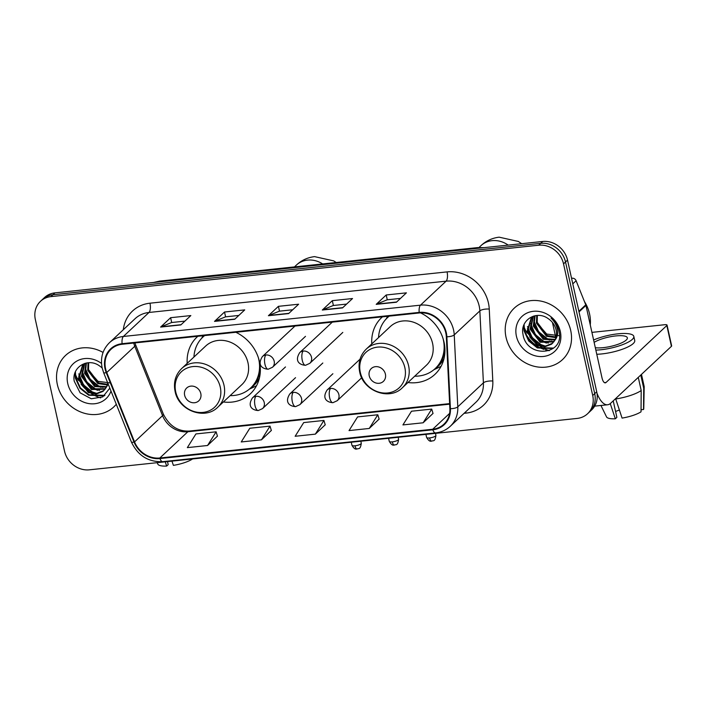 <?xml version="1.0" encoding="UTF-8"?>
<svg xmlns="http://www.w3.org/2000/svg" width="707" height="707" viewBox="0 0 707 707"><rect width="100%" height="100%" fill="white"/><g stroke="black" fill="none" stroke-linecap="round" stroke-linejoin="round"><path stroke-width="1.06" d="M407.966 382.514A38.947 34.449 -133.1 0 0 434.955 374.348A38.947 34.449 -133.1 0 0 444.031 342.161A38.947 34.449 -133.1 0 0 420.497 312.856M223.368 401.965A38.947 34.449 -133.1 0 0 250.366 393.799A38.947 34.449 -133.1 0 0 259.442 361.613A38.947 34.449 -133.1 0 0 235.846 332.281M382.434 316.833A38.947 34.449 -133.1 0 0 381.7 317.505A38.947 34.449 -133.1 0 0 371.794 343.902M197.845 336.285A38.947 34.449 -133.1 0 0 197.112 336.947A38.947 34.449 -133.1 0 0 187.196 363.354M587.579 413.736L591.573 409.989A22.05 19.504 -133.1 0 0 596.717 391.766L567.527 260.123A22.05 19.504 -133.1 0 0 542.711 241.467L54.952 292.866A22.05 19.504 -133.1 0 0 44.488 297.559L42.491 299.432A22.05 19.504 -133.1 0 1 52.954 294.739A22.05 19.504 -133.1 0 0 42.491 299.432L40.485 301.306A22.05 19.504 -133.1 0 0 35.35 319.529L64.531 451.172A22.05 19.504 -133.1 0 0 89.356 469.828L577.106 418.438A22.05 19.504 -133.1 0 0 587.579 413.736A22.05 19.504 -133.1 0 0 592.713 395.522L563.532 263.87A22.05 19.504 -133.1 0 0 538.707 245.214L50.957 296.613A22.05 19.504 -133.1 0 0 40.485 301.306M538.707 245.214L540.714 243.341L52.954 294.739L540.714 243.341A22.05 19.504 -133.1 0 1 565.529 261.997A22.05 19.504 -133.1 0 0 540.714 243.341L542.711 241.467M592.713 395.522L594.711 393.649L565.529 261.997L594.711 393.649A22.05 19.504 -133.1 0 1 589.576 411.863A22.05 19.504 -133.1 0 0 594.711 393.649L596.717 391.766M57.355 384.573A35.27 31.205 -133.1 0 0 80.96 412.101A35.27 31.205 -133.1 0 0 113.809 406.905A35.27 31.205 -133.1 0 0 116.284 404.263A35.27 31.205 -133.1 0 1 113.809 406.905A35.27 31.205 -133.1 0 1 80.96 412.101A35.27 31.205 -133.1 0 1 57.355 384.573A35.27 31.205 -133.1 0 1 65.574 355.418A35.27 31.205 -133.1 0 0 57.355 384.573M506.035 337.292A35.27 31.205 -133.1 0 0 529.649 364.83A35.27 31.205 -133.1 0 0 562.489 359.624A35.27 31.205 -133.1 0 0 570.708 330.478A35.27 31.205 -133.1 0 0 547.103 302.941A35.27 31.205 -133.1 0 0 514.254 308.146A35.27 31.205 -133.1 0 0 506.035 337.292A35.27 31.205 -133.1 0 0 529.649 364.83A35.27 31.205 -133.1 0 0 562.489 359.624A35.27 31.205 -133.1 0 0 570.708 330.478A35.27 31.205 -133.1 0 0 547.103 302.941A35.27 31.205 -133.1 0 0 514.254 308.146A35.27 31.205 -133.1 0 0 506.035 337.292M105.573 368.7A23.517 20.803 46.9 0 1 111.061 349.267A23.517 20.803 46.9 0 1 122.223 344.256L419.322 312.954A23.517 20.803 46.9 0 1 446.32 336.735L449.873 408.681A23.517 20.803 46.9 0 1 443.863 424.235A23.517 20.803 46.9 0 1 432.702 429.246L159.835 457.995A23.517 20.803 46.9 0 1 134.542 441.91L106.757 372.509A23.517 20.803 46.9 0 1 105.573 368.7M105.034 368.754A24.1 21.325 -133.1 0 0 106.244 372.669L134.03 442.061A24.1 21.325 -133.1 0 0 159.959 458.551L432.825 429.794A24.1 21.325 -133.1 0 0 450.421 408.726L446.868 336.779A24.1 21.325 -133.1 0 0 419.198 312.397L122.099 343.699A24.1 21.325 -133.1 0 0 105.034 368.754M396.415 302.225L406.419 292.848L386.208 294.978L376.204 304.355L396.415 302.225M400.489 298.407L387.215 299.803L376.575 304.116A5.877 2.28 84 0 0 376.204 304.355M387.277 299.795L386.208 294.978M342.524 307.907L352.528 298.531L332.317 300.661L322.312 310.028L342.524 307.907M346.598 304.09L333.324 305.486L322.675 309.79A5.877 2.28 84 0 0 322.312 310.028M333.386 305.477L332.317 300.661M180.833 324.937L190.837 315.569L170.626 317.699L160.622 327.067L180.833 324.937M184.907 321.119L171.633 322.525L160.984 326.828A5.877 2.28 84 0 0 160.622 327.067M171.695 322.516L170.626 317.699M234.733 319.264L244.737 309.887L224.526 312.017L214.521 321.393L234.733 319.264M238.807 315.446L225.533 316.842L214.884 321.146A5.877 2.28 84 0 0 214.521 321.393M225.586 316.833L224.526 312.017M288.624 313.581L298.628 304.213L278.417 306.334L268.413 315.711L288.624 313.581M292.698 309.763L279.424 311.16L268.784 315.472A5.877 2.28 84 0 0 268.413 315.711M279.486 311.16L278.417 306.334M103.054 352.431A35.27 31.205 -133.1 0 0 65.574 355.418A35.27 31.205 -133.1 0 1 103.054 352.431M423.14 422.786L431.712 409.088L411.501 411.218L402.928 424.916L423.14 422.786L433.02 413.427M261.457 439.825L270.021 426.127L249.81 428.256L241.246 441.955L261.457 439.825L271.338 430.457M207.558 445.498L216.13 431.809L195.919 433.939L187.346 447.628L207.558 445.498L217.438 436.139M369.248 428.46L377.812 414.77L357.601 416.9L349.037 430.59L369.248 428.46L379.129 419.101M315.349 434.142L323.921 420.453L303.71 422.583L295.137 436.272L315.349 434.142L325.229 424.783M323.921 420.453L325.255 424.863M270.021 426.127L271.364 430.545M216.13 431.809L217.464 436.219M377.812 414.77L379.155 419.18M431.712 409.088L433.046 413.507M107.217 384.926L97.813 383.592L87.73 370.344L88.066 362.771M107.384 384.29L98.609 382.849L88.525 369.593L88.675 362.726M106.306 387.224L94.641 386.57L84.548 373.314L85.945 363.089M106.571 386.685L95.436 385.828L85.344 372.571L86.422 362.991M105.14 389.168L91.468 389.548L81.376 376.292L84.266 363.716M105.458 388.717L92.255 388.806L82.171 375.55L84.725 363.416L82.569 365.077L78.194 379.27L88.287 392.526L96.099 394.064L102.983 391.413L106.085 387.648A16.606 14.688 -133.1 0 0 107.676 382.77M104.079 390.423L96.894 393.322L89.082 391.775L78.99 378.528L82.975 364.715M102.179 368.038A16.606 14.688 -133.1 0 0 99.546 365.934C87.712 357.088 71.31 367.516 74.27 381.312L80.121 392.827L91.291 398.775L102.762 396.892L109.824 388.125M110.928 383.026L97.999 381.329L88.773 370.724M101.516 363.433A23.958 21.192 -133.1 0 0 76.577 361.224A23.958 21.192 -133.1 0 0 67.731 383.477A23.958 21.192 -133.1 0 0 88.499 403.52A23.958 21.192 -133.1 0 0 110.999 391.077M108.206 384.095L106.085 387.648M75.357 374.259A36.746 32.504 -133.1 0 0 78.45 380.393M80.987 384.06A36.746 32.504 -133.1 0 0 88.331 391.404M91.618 393.702A36.746 32.504 -133.1 0 0 97.752 396.848M98.6 397.184A36.746 32.504 -133.1 0 0 100.677 397.9M104.919 395.372L89.073 394.842L80.412 387.887L75.755 377.715L75.41 371.82M96.514 393.348L92.246 391.872L83.585 384.917L78.777 373.87M99.687 390.37L95.427 388.894L86.767 381.939L81.95 370.892M102.869 387.392L98.6 385.916L89.939 378.961L85.132 367.914M104.371 395.805L88.675 395.222L80.015 388.258L75.357 378.086L74.969 372.96M94.605 393.304L91.848 392.244L83.479 385.651L78.707 375.947M97.778 390.335L95.03 389.265L86.652 382.673L81.888 372.969M100.96 387.356L98.202 386.287L89.833 379.703L85.061 369.991M165.235 461.83L166.658 466.081L168.195 464.64L167.515 461.591M157.122 462.687L157.855 464.181A19.107 4.958 -12.5 0 0 166.658 466.081M192.348 458.976L192.348 459.108A19.107 4.958 -12.5 0 1 173.392 465.374L171.969 461.123M200.806 393.578A8.82 7.804 -133.1 0 0 190.881 386.119A8.82 7.804 -133.1 0 0 184.642 395.284A8.82 7.804 -133.1 0 0 194.566 402.743A8.82 7.804 -133.1 0 0 200.806 393.578M217.844 407.144L241.821 384.679A26.451 23.402 -133.1 0 0 247.989 362.815A26.451 23.402 -133.1 0 0 230.279 342.17A26.451 23.402 -133.1 0 0 205.649 346.068L181.672 368.533C175.522 374.675 173.321 382.257 175.071 391.271C178.42 410.52 204.915 420.524 217.844 407.144A26.451 23.402 -133.1 0 0 224.013 385.28A26.451 23.402 -133.1 0 0 206.303 364.626A26.451 23.402 -133.1 0 0 181.672 368.533M230.129 395.637A34.908 30.878 -133.1 0 0 250.605 388.037A34.908 30.878 -133.1 0 0 258.735 359.191A34.908 30.878 -133.1 0 0 258.409 357.848M204.641 335.569A34.908 30.878 -133.1 0 0 202.874 337.089A34.908 30.878 -133.1 0 0 193.948 357.026M204.5 335.586A34.908 30.878 -133.1 0 0 203.872 336.152L202.874 337.089M250.605 388.037L251.604 387.1A34.908 30.878 -133.1 0 0 260.353 369.301M256.517 385.73A38.213 33.803 46.9 0 1 254.794 386.605L249.288 389.195M385.403 374.127A8.82 7.804 -133.1 0 0 375.47 366.668A8.82 7.804 -133.1 0 0 369.231 375.832A8.82 7.804 -133.1 0 0 379.155 383.291A8.82 7.804 -133.1 0 0 385.403 374.127M402.442 387.692L426.418 365.227A26.451 23.402 -133.1 0 0 432.578 343.372A26.451 23.402 -133.1 0 0 414.876 322.719A26.451 23.402 -133.1 0 0 390.237 326.616L366.27 349.081C360.119 355.223 357.919 362.806 359.66 371.82C363.018 391.068 389.504 401.072 402.442 387.692A26.451 23.402 -133.1 0 0 408.611 365.828A26.451 23.402 -133.1 0 0 390.9 345.175A26.451 23.402 -133.1 0 0 366.27 349.081M414.717 376.186A34.908 30.878 -133.1 0 0 435.194 368.586A34.908 30.878 -133.1 0 0 443.333 339.74A34.908 30.878 -133.1 0 0 443.006 338.397M389.23 316.117A34.908 30.878 -133.1 0 0 387.463 317.637A34.908 30.878 -133.1 0 0 378.545 337.575M389.089 316.135A34.908 30.878 -133.1 0 0 388.47 316.701L387.463 317.637M435.194 368.586L436.192 367.649A34.908 30.878 -133.1 0 0 444.95 349.85M441.115 366.279A38.213 33.803 46.9 0 1 439.392 367.154L433.877 369.743M523.224 327.138A29.394 26 -133.1 0 0 523.754 328.923M524.585 331.15A29.394 26 -133.1 0 0 544.001 349.408M545.733 349.938A29.394 26 -133.1 0 0 549.242 350.672M571.645 278.691L572.157 278.213L571.556 278.275M597 393.286A29.394 11.392 84 0 0 607.587 404.775A29.394 11.392 84 0 0 610.654 403.255L671.429 346.315L666.825 325.529L606.049 382.469A7.353 2.846 -96 0 1 605.28 382.849A7.353 2.846 -96 0 1 602.011 377.883L585.944 305.433L579.015 311.928M666.825 325.529A3.676 0.954 -12.5 0 0 667.046 325.087L671.65 345.873A3.676 0.954 167.5 0 1 671.429 346.315M667.046 325.087A3.676 0.954 -12.5 0 0 664.704 324.716L593.297 332.237A3.676 0.954 -12.5 0 0 591.936 332.458M572.157 278.213A3.676 3.252 46.9 0 1 576.108 280.732L585.758 304.841A3.676 3.252 46.9 0 1 585.944 305.433M595.321 347.72A18.373 4.763 -12.5 0 0 603.168 347.658A18.373 4.763 -12.5 0 0 627.356 337.822A18.373 4.763 -12.5 0 0 615.673 335.94A18.373 4.763 -12.5 0 0 594.136 342.382M619.394 410.06A14.697 3.809 -12.5 0 0 615.576 411.509M610.256 403.6L615.337 418.8L616.875 417.36L613.216 400.851M596.77 354.26A24.984 6.487 -12.5 0 0 601.834 353.924A24.984 6.487 -12.5 0 0 634.736 340.544L633.808 336.391A24.984 6.487 -12.5 0 0 617.927 333.828A24.984 6.487 -12.5 0 0 593.606 340.005M595.851 350.106A24.984 6.487 -12.5 0 0 600.915 349.762A24.984 6.487 -12.5 0 0 633.808 336.391M615.691 398.969A24.25 6.292 -12.5 0 0 641.205 390.538L641.028 411.828A19.107 4.958 -12.5 0 1 622.072 418.093L615.611 398.615M638.28 377.37L641.205 390.538M641.046 409.751L643.529 409.486L643.706 388.196L640.781 375.028M643.706 388.196A24.25 6.292 -12.5 0 0 644.192 386.835A24.25 6.292 -12.5 0 0 644.157 386.437L641.479 374.374M600.941 405.473L606.535 416.9A19.107 4.958 -12.5 0 0 615.337 418.8M643.529 409.486A19.107 4.958 -12.5 0 0 643.768 408.646L644.192 386.835M590.274 324.964A36.746 32.504 -133.1 0 0 589.567 313.935A36.746 32.504 -133.1 0 0 584.442 301.536M555.896 337.646L546.502 336.32L536.41 323.064L536.746 315.49M556.064 337.009L547.289 335.578L537.205 322.321L537.355 315.455M554.995 339.952L543.321 339.298L533.237 326.042L534.625 315.817M555.251 339.413L544.116 338.547L534.024 325.3L535.111 315.72M553.82 341.896L540.148 342.268L530.056 329.02L532.954 316.436M554.138 341.437L540.943 341.525L530.851 328.269L533.414 316.135M554.774 340.376A16.606 14.688 -133.1 0 0 556.1 329.939A16.606 14.688 -133.1 0 0 548.225 318.663C536.392 309.807 519.999 320.236 522.95 334.04C526.247 358.723 564.168 355.648 559.237 332.237L559.007 331.062C557.814 325.927 555.154 321.597 551.027 318.053C554.73 321.712 556.895 325.856 557.531 330.487C557.973 334.438 557.054 337.734 554.774 340.376L551.663 344.141L544.779 346.792L536.966 345.246L526.883 331.99L531.249 317.797L533.405 316.135M552.759 343.151L545.574 346.05L537.762 344.503L527.678 331.247L531.655 317.434M559.608 335.754L546.688 334.049L537.453 323.452M516.41 336.196A23.958 21.192 -133.1 0 0 543.383 356.469A23.958 21.192 -133.1 0 0 560.333 331.574A23.958 21.192 -133.1 0 0 533.361 311.301A23.958 21.192 -133.1 0 0 516.41 336.196M524.037 326.988A36.746 32.504 -133.1 0 0 527.13 333.121M529.676 336.788A36.746 32.504 -133.1 0 0 537.011 344.123M540.298 346.421A36.746 32.504 -133.1 0 0 546.431 349.567M547.28 349.903A36.746 32.504 -133.1 0 0 549.357 350.628M553.599 348.091L537.753 347.57L529.092 340.615L524.435 330.434L524.099 324.54M545.194 346.068L540.926 344.592L532.265 337.637L527.457 326.59M548.367 343.098L544.107 341.622L535.446 334.658L530.63 323.612M551.548 340.12L547.28 338.644L538.619 331.689L533.812 320.642M553.051 348.533L537.355 347.941L528.695 340.986L524.037 330.805L523.648 325.68M543.285 346.032L540.528 344.963L532.159 338.37L527.395 328.667M546.467 343.054L543.71 341.994L535.34 335.401L530.568 325.697M549.639 340.076L546.882 339.015L538.513 332.423L533.741 322.719M478.71 248.21A29.394 26 -133.1 0 0 476.094 248.36L158.112 281.863A29.394 26 -133.1 0 0 155.558 282.261M157.953 282.005L158.112 281.863A14.697 5.7 -96 0 1 159.641 281.103L477.632 247.6A14.697 5.7 -96 0 0 476.094 248.36L475.944 248.502M54.952 292.866L50.957 296.613M567.527 260.123L563.532 263.87M123.318 329.718A36.746 32.504 46.9 0 1 149.964 303.197L447.071 271.895A7.353 2.846 -96 0 1 446.099 281.165L149 312.467A29.394 26 -133.1 0 0 135.046 318.733L109.435 342.727A29.394 26 46.9 0 1 123.389 336.461A7.353 2.846 84 0 0 122.099 343.699M447.071 271.895A36.746 32.504 46.9 0 1 488.431 302.985A36.746 32.504 46.9 0 1 489.253 309.056L492.806 381.002A36.746 32.504 46.9 0 1 465.975 413.127L464.101 413.33M479.196 306.043A29.394 26 -133.1 0 0 446.099 281.165L420.488 305.159A29.394 26 46.9 0 1 454.239 334.888L457.791 406.834A29.394 26 46.9 0 1 450.279 426.277L475.891 402.274A29.394 26 -133.1 0 0 483.402 382.841L479.85 310.894A29.394 26 -133.1 0 0 479.196 306.043M109.435 342.727C102.639 349.523 100.208 357.91 102.153 367.896L103.611 372.616A7.353 1.379 -21.8 0 0 106.244 372.669M103.611 372.616L131.396 442.008C137.847 455.6 148.284 462.157 162.698 461.671A7.353 2.846 -96 0 1 159.959 458.551M432.825 429.794A7.353 2.846 84 0 0 435.565 432.914C441.265 432.277 446.179 430.059 450.279 426.277M450.421 408.726A7.353 2.368 -2.8 0 0 457.791 406.834L483.402 382.841A7.353 2.368 177.2 0 1 492.806 381.002M131.396 442.008A7.353 1.379 -21.8 0 0 134.03 442.061M446.868 336.779A7.353 2.368 -2.8 0 0 454.239 334.888L479.85 310.894A7.353 2.368 177.2 0 1 489.253 309.056M419.198 312.397A7.353 2.846 -96 0 1 420.488 305.159L123.389 336.461L149 312.467A7.353 2.846 -96 0 0 149.964 303.197M465.648 411.881A7.353 2.846 -96 0 1 465.975 413.127M432.702 429.246L449.59 413.418M133.729 343.045A23.517 20.803 -133.1 0 0 134.772 346.271L162.557 415.663A23.517 20.803 -133.1 0 0 187.85 431.747L449.643 404.165M106.757 372.509L134.772 346.271A13.23 2.492 158.2 0 0 135.585 344.777L163.37 414.169A13.23 2.492 158.2 0 1 162.557 415.663L134.542 441.91M159.835 457.995L187.85 431.747A13.23 5.126 -96 0 1 189.229 431.067L449.617 403.626M288.871 313.351L268.784 315.472M234.971 319.034L214.884 321.146M181.08 324.707L160.984 326.828M342.762 307.678L322.675 309.79M396.662 301.995L376.575 304.116M294.457 266.901L296.348 265.125A23.517 20.803 46.9 0 1 307.51 260.114A23.517 20.803 46.9 0 1 322.657 263.923M220.275 387.144A24.303 21.502 -133.1 0 0 192.914 366.58A24.303 21.502 -133.1 0 0 175.716 391.837A24.303 21.502 -133.1 0 0 203.068 412.402A24.303 21.502 -133.1 0 0 220.275 387.144M250.269 388.346A35.235 31.17 -133.1 0 0 259.46 377.83M204.049 335.631A35.235 31.17 -133.1 0 0 202.547 337.398M479.001 247.485L480.946 245.674A23.517 20.803 46.9 0 1 492.107 240.663A23.517 20.803 46.9 0 1 508.183 245.108M404.864 367.693A24.303 21.502 -133.1 0 0 377.503 347.128A24.303 21.502 -133.1 0 0 360.305 372.386A24.303 21.502 -133.1 0 0 387.666 392.959A24.303 21.502 -133.1 0 0 404.864 367.693M434.858 368.895A35.235 31.17 -133.1 0 0 444.049 358.378M388.638 316.179A35.235 31.17 -133.1 0 0 387.136 317.956M265.912 354.985A7.353 6.504 -133.1 0 0 262.421 356.549C256.738 365.378 262.774 368.983 268.218 369.222A7.353 2.846 -96 0 1 264.948 364.255A7.353 2.846 84 0 1 265.912 354.985A7.353 6.504 -133.1 0 1 274.183 361.206A7.353 6.504 -133.1 0 1 272.469 367.278L268.218 369.222M303.232 351.052A7.353 6.504 -133.1 0 0 299.741 352.616C294.059 361.445 300.104 365.051 305.539 365.289A7.353 2.846 -96 0 1 302.269 360.323A7.353 2.846 84 0 1 303.232 351.052A7.353 6.504 -133.1 0 1 311.504 357.274A7.353 6.504 -133.1 0 1 309.79 363.345L305.539 365.289M354.994 445.79A4.772 1.237 167.5 0 1 351.953 445.304C355.268 450.889 356.788 448.521 357.123 449.016A4.772 1.847 -96 0 1 354.994 445.79A4.772 1.237 167.5 0 0 361.286 443.236L360.835 441.221M255.969 396.309A7.353 6.504 -133.1 0 0 252.487 397.873C246.796 406.702 252.841 410.307 258.276 410.546A7.353 2.846 -96 0 1 255.006 405.579A7.353 2.846 84 0 1 255.969 396.309A7.353 6.504 -133.1 0 1 264.241 402.53A7.353 6.504 -133.1 0 1 262.536 408.602L258.276 410.546M392.314 441.857A4.772 1.237 167.5 0 1 389.274 441.371C392.588 446.957 394.117 444.588 394.444 445.083A4.772 1.847 -96 0 1 392.314 441.857A4.772 1.237 167.5 0 0 398.607 439.303L398.156 437.288M293.299 392.376A7.353 6.504 -133.1 0 0 289.808 393.94C284.126 402.769 290.162 406.375 295.606 406.613A7.353 2.846 -96 0 1 292.327 401.647A7.353 2.846 84 0 1 293.299 392.376A7.353 6.504 -133.1 0 1 301.571 398.598A7.353 6.504 -133.1 0 1 299.856 404.669L295.606 406.613M429.635 437.925A4.772 1.237 167.5 0 1 426.604 437.439C429.909 443.024 431.438 440.655 431.765 441.15A4.772 1.847 -96 0 1 429.635 437.925A4.772 1.237 167.5 0 0 435.927 435.371L435.485 433.356M330.62 388.443A7.353 6.504 -133.1 0 0 327.129 390.008C321.446 398.836 327.491 402.442 332.926 402.681A7.353 2.846 -96 0 1 329.656 397.714A7.353 2.846 84 0 1 330.62 388.443A7.353 6.504 -133.1 0 1 338.892 394.665A7.353 6.504 -133.1 0 1 337.177 400.736L332.926 402.681M606.049 382.469L604.45 382.637M578.874 311.292L585.758 304.841M576.108 280.732L572.785 283.843M153.499 282.482L159.641 281.103M484.003 247.653L477.632 247.6M162.698 461.671L435.565 432.914M163.37 414.169C169.327 425.906 177.943 431.535 189.229 431.067M135.585 344.777L134.922 342.913M296.348 265.125C301.421 260.326 307.492 257.498 314.562 256.623L333.731 260.901L336.223 262.5M201.628 338.326L203.059 335.737M480.946 245.674C486.009 240.884 492.081 238.047 499.151 237.172L518.319 241.449L521.686 243.685M552.45 322.48L555.534 336.382M386.225 318.875L387.657 316.285M294.978 326.051L262.421 356.549M305.486 336.346L272.469 367.278M332.299 322.118L299.741 352.616M342.807 332.414L309.79 363.345M285.495 366.942L252.487 397.873M351.953 445.304L351.273 442.228M361.286 443.236C360.331 450.474 358.246 447.991 357.123 449.016M295.544 377.671L262.536 408.602M322.825 363.009L289.808 393.94M389.274 441.371L388.594 438.296M398.607 439.303C397.652 446.541 395.567 444.058 394.444 445.083M332.873 373.738L299.856 404.669M360.057 359.156L327.129 390.008M426.604 437.439L425.923 434.363M435.927 435.371C434.982 442.609 432.887 440.125 431.765 441.15M361.719 377.75L337.177 400.736M607.587 404.775L594.658 406.136"/></g></svg>

